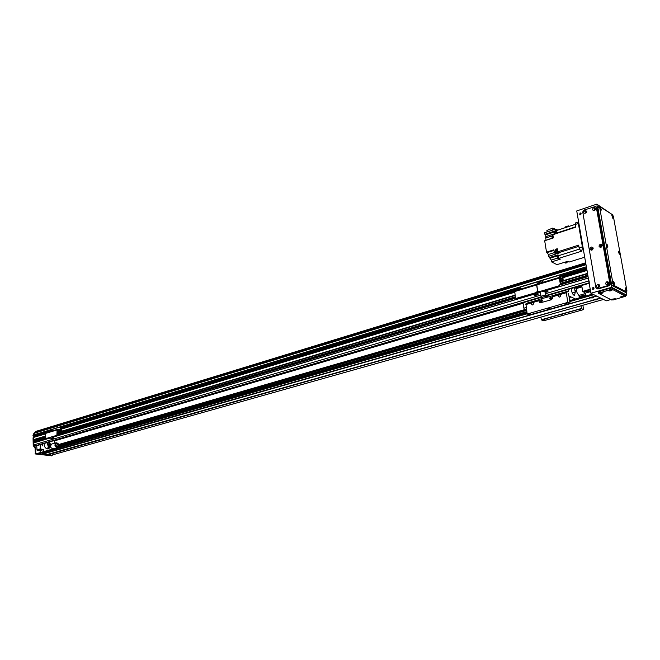 <?xml version="1.0" encoding="UTF-8"?>
<svg xmlns="http://www.w3.org/2000/svg" width="660" height="660" viewBox="0 0 660 660"><rect width="100%" height="100%" fill="white"/><g stroke="black" fill="none" stroke-linecap="round" stroke-linejoin="round"><path stroke-width="0.99" d="M586.517 291.769L589.215 291.209L586.517 291.769M585.857 295.985L585.37 293.123L582.714 291.39L581.707 285.483M590.626 291.604L585.37 293.123M590.32 289.839L583.003 291.967M590.213 289.212L582.714 291.39M33.825 435.963L33.017 435.938L33.528 436.178M33.017 435.938L33 435.311L33.643 435.113L33.652 435.74M35.038 435.633L35.302 436.895M34.147 439.717L45.713 436.252L34.196 439.725L33.734 439.568L33.693 437.497L33.05 437.819L33.693 437.63L33.858 445.475L35.665 447.686L35.788 453.412L52.148 455.664L52.396 454.921M36.275 432.127L36.011 431.558L35.211 432.448M51.653 455.804L35.425 453.964L35.021 447.876L33.214 445.665L33.05 437.819M33 435.311L33.907 433.381L36.127 431.318L585.667 262.804M34.658 437.085L34.394 435.823M34.147 435.996L33.181 436.153M34.435 433.224L33.907 433.381M517.918 289.921L518.917 287.529L538.271 281.647L539.822 282.612L540.944 280.83L560.827 274.783L562.774 275.929L561.949 274.948M539.839 282.084L539.336 281.795M520.715 288.189L519.437 289.459M538.337 282.859L537.017 284.138M559.144 285.747L560.299 283.924L559.144 285.747L539.096 291.72L537.529 290.73L536.398 292.52L516.244 298.353L515.369 297.346L514.676 290.903L536.671 284.303M536.398 292.52L537.875 291.423M536.761 292.685L516.895 298.328M560.299 283.924L559.342 278.075L536.613 284.947L537.529 290.73L536.778 284.212L559.383 277.431M516.268 298.361L517.259 298.485M519.131 289.558L520.41 288.04L521.053 288.973M536.712 284.229L538.032 282.703L538.684 283.635M539.929 283.255L539.822 282.612L539.929 283.255M531.968 294.178L532.933 294.616L536.035 293.692L535.07 293.254L531.96 294.113M533.923 294.319L534.047 295.111L535.004 295.54L538.098 294.624L537.677 291.943M536.035 293.692L535.912 292.933M536.902 292.627L537.141 294.195L538.098 294.624M534.047 295.111L537.141 294.195M54.516 443.223L54.442 440.484M40.153 444.683L40.252 448.874L43.568 449.617L43.618 451.646M42.883 445.228L42.52 445.83L42.124 444.485L42.883 445.228M50.548 446.688L48.559 448.858C45.656 448.94 44.17 447.158 44.105 443.528M49.492 441.944L50.729 444.997M43.568 449.617L40.12 450.615L37.075 450.244L36.704 445.698M40.161 452.636L40.12 450.615M39.41 449.823L41.102 449.881L39.41 449.823M47.611 442.497L48.799 446.276L48.485 448.42M47.669 442.481L48.865 446.16L48.304 448.841M47.99 448.957L48.576 446.242L47.38 442.563M47.693 448.957L48.221 446.35L47.025 442.67M48.625 442.2L49.871 445.475L48.106 448.948M40.252 448.874L36.795 449.881M40.532 449.245L37.075 450.244M49.995 454.096L50.209 454.575L47.479 454.418L593.835 299.978L593.901 299.524L598.067 298.782L596.978 299.879L593.835 299.978M593.983 296.752L592.87 297.883L589.702 297.974L589.768 297.512L596.541 296.026L593.843 294.698L569.803 301.587M44.633 453.461L44.864 453.94L42.116 453.783L589.702 297.974M598.331 298.939L600.641 298.048L596.747 296.125L594.157 296.868M598.273 298.881L600.847 298.147L603.512 299.45M50.111 454.171L594.041 300.077M42.529 454.063L37.834 453.981L37.777 453.321L527.01 312.889L37.777 453.321M47.883 454.69L41.547 454.336M41.613 454.427L42.793 454.088M44.748 453.535L589.908 298.081M50.506 455.441L46.909 454.971M46.975 455.062L48.155 454.723M578.878 286.316L579.686 286.721L579.711 286.069M579.686 286.721L575.998 287.801L575.182 287.397M576.815 288.536L574.992 287.455M577.393 287.389L577.533 288.214M575.033 287.801L575.454 287.677M566.379 292.009L552.684 296.018L552.717 297.908L551.578 299.698L552.717 297.908L552.379 295.82L538.725 299.491L552.379 295.82M539.187 299.97L539.203 301.851L540.094 302.866L551.578 299.698L540.094 302.866L539.203 301.851L538.873 299.772M549.351 298.402L550.72 297.049C551.735 298.072 551.504 298.774 550.028 299.161L549.351 298.402M540.358 301.026L541.703 299.681C542.718 300.696 542.487 301.397 541.027 301.785L540.358 301.026M551.034 297.198L549.706 298.559L550.06 299.17M542.017 299.83L540.713 301.183L541.068 301.793M552.725 296.002L552.23 295.531M547.701 296.86L546.076 296.117L545.457 294.938L544.838 291.076M545.152 290.977L545.952 295.375L548.047 296.761M540.218 291.654L540.944 296.266L541.563 297.445L543.205 298.18M56.537 446.647L55.811 444.081M56.042 446.276L55.588 444.667M55.902 443.965L56.38 443.644C58.196 444.221 58.492 445.244 57.263 446.713C55.77 446.49 55.316 445.574 55.902 443.965M57.519 447.612L53.171 448.858C50.325 447.942 49.863 446.333 51.785 444.015L56.125 442.753C58.484 443.099 59.21 444.551 58.294 447.092L57.519 447.612C54.665 446.696 54.203 445.071 56.125 442.753M581.955 286.918L577.096 288.337C576.139 291.167 576.84 293.502 579.191 295.342L585.437 293.543M583.415 249.727L582.574 248.011L578.16 222.313L578.523 221.306M575.726 223.039L575.132 224.524L578.358 223.451L582.376 246.857L579.125 247.879L580.429 250.486L581.674 251.171L558.797 258.365L560.299 259.149L551.578 261.888L551.281 260.081L548.6 256.327L548.303 254.529L554.375 252.599M584.702 257.21L569.068 262.061L567.658 261.319L565.645 261.946L567.056 262.688L565.719 263.101L564.3 262.366L556.966 264.643L551.578 261.888M579.125 247.879L578.663 245.149L557.799 251.79L557.296 248.713L555.266 249.356L555.769 252.434L554.416 252.862L555.976 253.984L548.6 256.327M557.799 251.79L559.358 252.912L557.329 253.555L557.139 252.425M575.107 224.392L556.331 230.612L556.702 233.45M567.715 261.352L568.491 261.772M566.824 261.583L568.178 261.872M554.012 250.404L547.288 252.557L548.303 254.529M547.288 252.557L546.529 252.161L544.682 240.751L553.377 237.905L552.857 234.721L575.594 227.23L575.132 224.524M552.304 238.012L546.084 240.289M546.051 240.059L545.729 238.037L551.818 236.032M557.015 230.389L555.077 229.292L555.332 230.86L544.888 234.325L545.754 234.803L545.729 238.037M544.888 234.325L544.632 232.765L555.077 229.292M554.416 252.862L553.913 249.793L546.529 252.161M557.617 250.676L557.552 250.264M557.428 249.546L557.263 250.561L558.426 252.211M557.32 249.653L556.578 249.892L556.388 250.866L557.403 252.491L558.145 252.26M557.395 249.323L556.017 249.761L555.266 249.356M549.302 257.614L558.03 254.851L558.797 258.365M557.329 253.555L555.769 252.434M558.352 256.121L558.707 257.928M558.261 255.931L558.055 256.971L559.226 258.588M558.121 256.055L557.378 256.286L557.188 257.276L558.195 258.885L558.938 258.654M554.689 234.118L554.408 231.94L556.198 231.346L555.332 230.86M552.989 235.546L553.278 237.27M552.973 235.414L552.684 236.437L553.311 237.922M552.742 235.546L552.007 235.785L551.818 236.742L552.461 238.202M556.388 231.025L556.685 233.277M555.365 231.619L555.926 233.706M556.363 230.827L556.198 231.346M545.754 234.803L554.408 231.94M552.874 230.026L552.56 228.145L546.901 230.455L547.14 231.924M552.56 228.145L557.898 230.092M568.507 226.578L568.392 225.885L565.051 226.99L565.166 227.692M569.192 226.355L568.392 225.885M566.932 261.748L567.056 262.688M560.629 295.383L559.779 297.049M559.738 297.058L559.16 297.074C558.046 295.944 558.302 295.168 559.944 294.756L560.687 295.886L559.738 297.058M533.569 303.286L532.826 304.887M532.702 304.928L532.166 304.945C531.069 303.847 531.308 303.08 532.892 302.651L533.626 303.765L532.702 304.928M568.186 294.294L568.334 293.518L568.92 295.482L568.186 294.294M580.981 305.811L581.51 308.641L541.398 319.894L543.576 320.793L583.613 309.606L582.879 305.275M542.38 300.465L541.596 300.143L541.81 301.645M551.397 297.858L550.597 297.512L550.819 299.021M569.489 299.673L570.619 300.217M568.178 289.459L568.301 291.778L566.404 292L566.255 292.751L567.847 302.354L527.183 313.995L525.904 303.856L538.915 300.052L525.904 303.856M575.627 290.623L576.196 291.547L575.627 290.623M568.969 296.596L570.661 297.074L569.184 297.875M581.51 308.641L583.613 309.606M562.832 315.043L561.082 314.96L562.832 315.043M545.127 319.927L543.691 319.861L545.127 319.927M580.734 309.969L579.282 309.903L580.734 309.969M541.398 319.894L540.895 317.113M567.847 302.354L570.058 303.361L529.485 314.944L527.183 313.995M528.091 303.221L527.835 301.323L528.124 303.212M574.472 287.611L575.231 292.116L574.604 295.433C573.26 295.284 572.212 293.568 571.453 290.293L571.164 288.585M576.741 288.643L574.571 287.578M579.991 297.668L578.828 295.325M530.97 314.02L529.493 313.945L530.97 314.02M567.056 303.707L565.562 303.633L567.056 303.707M548.914 308.962L547.115 308.872L549.615 308.575L548.914 308.962M570.058 303.361L569.011 295.993L575.396 298.988M570.042 303.361L529.46 314.944M526.465 309.325L524.576 309.878L523.867 308.171L526.185 307.494M526.688 310.761L524.576 309.878M523.867 308.171L523.034 302.734M35.689 445.962L34.683 445.978L33.85 444.873L33.858 442.794L49.211 438.232L33.858 442.794M35.186 442.398L34.576 441.606M34.237 441.713L45.919 438.223L34.237 441.713L33.833 440.797L45.738 437.242L33.817 440.806M35.145 440.41L34.534 439.618M45.656 433.884L33.775 437.349M35.434 436.854L35.236 435.567M34.122 435.905L50.317 430.988L34.122 435.905L33.635 434.957L35.087 432.49L585.874 263.992L35.054 432.506M586.682 268.158L586.361 266.78M587.573 273.553L587.012 270.262M588.052 276.383L587.837 275.154M589.314 282.315L588.324 277.984M587.491 273.38L560.233 281.564M515.031 295.127L57.304 432.49M45.705 435.971L33.734 439.568M587.524 273.57L560.266 281.746M515.064 295.309L57.304 432.622M45.705 436.103L33.808 439.675M587.557 273.776L560.299 281.952L587.557 273.793M515.097 295.523L57.304 432.77M587.796 275.171L560.521 283.322L587.796 275.162M515.295 296.843L57.337 433.777L515.295 296.843M588.01 276.391L560.654 284.551M515.641 297.974L57.329 434.659M45.845 438.083L33.85 441.664M588.043 276.598L560.596 284.807M515.807 298.13L57.288 434.841M45.911 438.215L34.188 441.705M588.283 277.992L547.684 290.062L588.283 277.992M540.309 292.256L537.842 292.99L540.309 292.256M532.711 294.517L53.534 436.945L532.711 294.509M593.67 287.546L593.117 287.537L592.68 289.327M592.903 287.43L593.414 287.43C594.346 288.387 594.115 289.022 592.721 289.344L592.903 287.43M580.858 213.114L580.239 213.106L579.719 214.789M580.024 212.974L580.61 212.965C581.402 213.947 581.122 214.566 579.76 214.805L580.024 212.974M608.322 282.892L607.497 284.295M607.423 284.287L607.744 282.802L608.272 282.835M595.229 208.824L594.305 210.127M594.214 210.119L595.106 208.717M601.706 245.487L600.831 246.832M600.748 246.823L601.12 245.388L601.664 245.413M592.663 248.317L591.814 249.67M591.723 249.653L592.086 248.226L592.614 248.251M586.303 211.827L585.412 213.122M585.313 213.114L585.709 211.72L586.253 211.745M599.148 285.557L598.348 286.951M598.265 286.943L598.587 285.466L599.098 285.491M626.125 292.322L626.637 295.119L611.614 287.29L596.805 204.146L611.968 214.385M596.805 204.146L576.741 210.952L590.906 293.246L611.614 287.29M610.756 299.582L606.292 300.836L590.906 293.246M626.637 295.119L625.301 295.498M593.216 289.336L593.249 287.768L593.983 287.958M580.198 214.838L580.371 213.337L581.097 213.502M601.227 245.545L601.417 246.65M586.385 212.231L585.841 211.885M618.832 251.179C619.963 252.953 620.111 253.976 619.294 254.265L618.42 251.443L618.832 251.179M613.503 281.474C614.683 283.313 614.823 284.377 613.932 284.65L613.066 281.771L613.503 281.474M612.298 215.218C613.404 216.967 613.561 217.982 612.777 218.262L611.878 215.465L612.298 215.218M625.507 287.867C626.645 289.658 626.794 290.697 625.944 290.994L625.094 288.139L625.507 287.867M600.262 207.446C601.409 209.245 601.565 210.276 600.732 210.54L599.808 207.71L600.262 207.446M606.812 244.084C607.976 245.899 608.124 246.947 607.266 247.22L606.375 244.365L606.812 244.084M625.474 292.363L612.356 285.722L611.482 283.965L597.935 207.925L598.307 206.943M626.62 292.042L626.951 290.945L613.396 216.505L612.562 214.772L599.511 206.423L612.942 283.536L613.816 285.301L626.62 292.042L625.177 292.446M611.201 290.73C609.361 291.101 608.569 291.01 608.817 290.441L612.274 289.971L611.201 290.73M614.196 299.459C612.422 299.813 611.647 299.722 611.869 299.195L615.252 298.733L614.196 299.459M602.035 293.345C600.212 293.716 599.42 293.626 599.659 293.057L603.1 292.603L602.035 293.345M623.23 296.926C621.448 297.28 620.672 297.198 620.903 296.662L624.302 296.191L623.23 296.926M598.166 291.967L610.178 288.123L612.257 288.016L625.135 294.979M611.548 299.97L613.561 299.871L625.449 296.299L612.513 289.459L610.434 289.558L598.389 293.263L611.548 299.97M600.856 245.198L600.649 246.799C601.846 246.576 602.077 246.04 601.334 245.198L600.856 245.198M600.344 244.167C602.63 244.588 602.827 245.668 600.922 247.409C598.636 246.98 598.447 245.908 600.344 244.167M601.334 245.198L600.649 246.799M598.323 285.301L598.166 286.927C599.354 286.654 599.552 286.11 598.76 285.293L598.323 285.301M597.812 284.278C600.105 284.757 600.295 285.854 598.381 287.57C596.095 287.084 595.906 285.986 597.812 284.278M598.76 285.293L598.166 286.927M594.355 208.519L594.124 210.094C595.295 209.896 595.551 209.368 594.866 208.519L594.355 208.519M593.851 207.487C596.104 207.85 596.293 208.906 594.413 210.664C592.16 210.301 591.97 209.237 593.851 207.487M594.866 208.519L594.132 210.094M607.481 282.628L607.324 284.262C608.528 283.998 608.726 283.453 607.934 282.628L607.481 282.628M606.977 281.605C609.295 282.084 609.485 283.189 607.555 284.905C605.245 284.419 605.047 283.322 606.977 281.605M607.934 282.628L607.315 284.262M585.445 211.522L585.222 213.089C586.385 212.883 586.624 212.363 585.948 211.522L585.445 211.522M584.941 210.499C590.898 212.116 580.181 215.721 584.941 210.499M586.195 211.678L585.23 213.089M591.822 248.036L591.624 249.637C592.804 249.398 593.027 248.87 592.292 248.036L591.822 248.036M591.31 247.013C593.571 247.434 593.761 248.515 591.871 250.239C589.611 249.81 589.429 248.737 591.31 247.013M592.63 248.275L592.078 248.185L591.632 249.637M596.021 206.728L596.953 207.751L610.483 283.833L609.279 285.689L598.183 288.907L596.962 288.684M608.66 285.367L609.865 283.503L596.327 207.355L595.576 206.448L583.885 210.103L582.722 211.942L595.864 287.57L597.556 288.585L608.66 285.367L609.279 285.689M559.952 279.832L561.033 279.807L559.993 280.096M562.774 275.929L563.12 279.716L559.713 278.099L560.654 284.097M542.809 281.507L541.464 282.793M560.917 276.028L559.523 277.332M559.498 285.912L539.096 291.72M538.766 291.901L539.451 291.877M514.503 291.629L536.613 284.947L536.778 284.212L514.676 290.903M541.175 282.884L542.495 281.35L543.147 282.282M559.235 277.414L560.604 275.863L561.247 276.606L560.629 277.852M559.342 278.075L559.622 277.357L562.889 278.957L562.427 275.756M545.391 292.462L547.948 291.703L547.586 289.459M545.779 289.996L545.903 290.755L544.945 290.317L541.794 291.184M545.275 291.778L547 291.266L547.948 291.703M546.752 289.707L547 291.266M541.81 291.25L542.759 291.687L545.903 290.755M57.585 431.186L58.352 431.219L57.585 431.186M59.251 430.625L60.019 430.658L59.251 430.625M57.247 430.403L58.105 430.394L57.247 430.435M50.333 431.491L50.952 429.808L60.761 426.83L61.9 427.696L61.19 426.888M61.9 427.696L61.594 430.518L57.304 429.957L57.354 434.338L56.265 435.501L46.266 438.446L45.746 437.613L45.639 433.389L46.175 432.787M51.761 430.361L51.364 431.178M60.679 427.655L60.456 429.041M56.265 435.501L57.354 434.338M56.702 435.559L46.431 438.43M56.909 434.272L57.139 429.429L61.438 429.982L61.462 427.639M50.944 431.302L51.538 430.246L51.925 431.005M60.852 428.167L60.241 429.091L60.456 427.54L60.852 428.167M53.567 438.149L50.845 438.446L53.567 438.149L53.526 436.507M51.01 437.25L51.026 437.811L48.304 438.058M52.363 436.854L52.396 437.992M50.845 438.446L50.836 437.869M48.304 438.108L51.026 437.811M33.214 445.665L33.858 445.475M34.7 446.572L34.048 446.762M34.831 446.589L34.188 446.779M35.665 447.686L35.021 447.876M35.788 453.412L35.145 453.593M36.069 453.775L35.425 453.964M52.148 455.664L51.505 455.854M35.145 435.641L34.502 435.839M35.277 435.823L34.633 436.021M527.15 313.805L37.834 453.981M37.694 453.799L527.109 313.5M569.753 301.274L593.422 294.484M37.686 453.469L527.035 313.038M569.671 300.803L592.779 294.17M569.646 300.647L592.573 294.071L569.646 300.638M50.432 455.466L603.479 299.45M545.457 294.938L540.944 296.266M546.076 296.117L541.563 297.445M578.16 222.313L578.671 222.139M582.574 248.011L583.093 247.846M580.429 250.486L583.259 249.596M555.646 253.679L556.999 253.25M578.861 246.304L559.02 252.607M558.294 255.791L579.472 249.1M558.253 255.593L550.275 258.118M557.452 258.142L551.281 260.081M545.993 236.585L554.647 233.722M556.66 233.062L575.528 226.842M569.935 299.879L570.042 300.523M566.255 292.751L552.527 296.761M539.022 300.712L525.731 304.598M581.427 308.476L541.307 319.729M575.231 292.116L572.253 292.99M568.441 291.035L552.56 295.688M538.857 299.698L528.074 302.866M585.717 263.076L36.011 431.558M585.701 295.086L579.282 296.934M526.878 312.007L58.542 446.713M585.692 262.919L36.019 431.434M586.658 268.537L562.741 275.789M561.132 276.276L559.63 276.73M543.023 281.762L541.571 282.2M538.56 283.115L537.116 283.552M520.938 288.453L519.535 288.882M517.836 289.393L61.891 427.597M60.819 427.919L60.357 428.06M51.892 430.625L51.455 430.757M50.317 431.104L35.277 435.658M586.633 268.381L562.691 275.641L586.633 268.389M561.041 276.144L559.738 276.54L561.041 276.152M542.933 281.63L541.678 282.01M537.215 283.371L538.477 282.991L537.223 283.363M520.847 288.329L519.643 288.692L520.856 288.337M517.819 289.245L61.875 427.49L517.819 289.253M586.591 268.183L562.601 275.459M560.802 276.004L560.002 276.251M542.726 281.49L541.942 281.729M538.263 282.843L537.479 283.082M520.41 288.04L519.898 288.412M517.803 289.047L61.842 427.35M50.325 430.848L33.792 435.856M586.542 267.869L562.386 275.195M517.844 288.717L61.751 427.144M50.358 430.601L33.652 435.674M586.361 266.846L33.635 434.957M586.352 266.788L33.652 434.907M585.997 264.693L34.46 433.183M585.989 264.676L34.468 433.158M589.182 283.231L546.703 295.721M541.373 297.289L35.359 446.061M581.765 285.829L579.769 286.415M523.083 303.072L54.45 440.74M581.798 286.011L579.719 286.622M523.108 303.245L54.45 440.872M524.477 309.672L58.649 444.518M524.552 309.837L58.691 444.642M524.642 309.903L58.707 444.7L524.65 309.911M58.79 445.104L525.476 310.258L58.79 445.112M525.616 310.315L58.798 445.17M526.243 310.579L58.814 445.483M585.643 294.715L579.101 296.596M526.82 311.644L58.674 446.407M586.732 268.958L562.815 276.202M561.256 276.672L559.523 277.2M543.147 282.158L541.464 282.67M538.684 283.511L537.009 284.014M521.053 288.849L519.437 289.344M517.902 289.806L61.9 427.894M60.852 428.216L60.283 428.389M51.925 430.914L51.373 431.087M50.325 431.401L35.285 435.963M586.756 269.14L562.848 276.375M561.256 276.862L559.622 277.357M514.561 290.994L61.908 428.026M60.844 428.348L60.274 428.521M45.829 432.894L35.351 436.062M586.789 269.321L562.881 276.557M561.223 277.06L559.853 277.472M514.495 291.2L61.908 428.159M60.819 428.488L60.283 428.645M45.705 433.059L35.425 436.169M586.955 270.295L563.038 277.522M514.586 292.157L61.933 428.86M586.987 270.443L563.062 277.67M514.602 292.298L61.933 428.967M587.812 275.269L560.538 283.421M515.312 296.942L57.337 433.843M45.738 437.316L33.759 440.888M587.977 276.21L560.67 284.361M515.534 297.825L57.346 434.528M45.796 437.968L33.775 441.556M588.299 278.091L547.701 290.161M540.326 292.355L537.859 293.089M532.851 294.575L53.534 437.019M49.376 438.257L33.808 442.885M588.786 280.929L545.581 293.692M540.763 295.119L33.85 444.873M589.116 282.826L546.158 295.465M541.159 296.942L34.683 445.978M613.816 285.301L612.356 285.722M612.942 283.536L611.482 283.965M599.354 207.446L597.935 207.925M599.074 291.316L599.33 292.743M610.178 288.123L610.434 289.558M612.257 288.016L612.513 289.459M625.086 294.698L625.342 296.109M609.865 283.503L610.483 283.833M597.556 288.585L598.183 288.907M596.953 207.751L596.327 207.355M562.98 279.7L560.068 280.574M56.793 430.015L45.639 433.389M61.405 430.534L57.28 431.772M33.157 437.646L33.693 437.489M52.231 455.664L51.587 455.845M50.473 455.466L603.496 299.459M575.396 222.973L578.127 222.065M566.404 292L552.684 296.018M585.717 295.16L579.323 297M526.886 312.081L58.509 446.779M542.941 281.638L541.67 282.026M589.19 283.28L546.777 295.754M541.414 297.33L35.541 446.044M586.955 270.278L563.038 277.505M514.577 292.141L61.933 428.852M587.565 273.801L560.299 281.968M45.713 436.268L34.196 439.725M625.35 292.471L626.785 292.066M598.092 206.902L599.511 206.423M598.141 291.835L598.389 293.263M625.193 294.888L625.424 296.167M597.407 288.915L596.78 288.593M559.482 277.34L536.778 284.212M563.12 279.716L560.076 280.632M46.711 438.504L46.266 438.446M57.139 429.429L45.986 432.803M61.594 430.518L57.28 431.813"/></g></svg>
